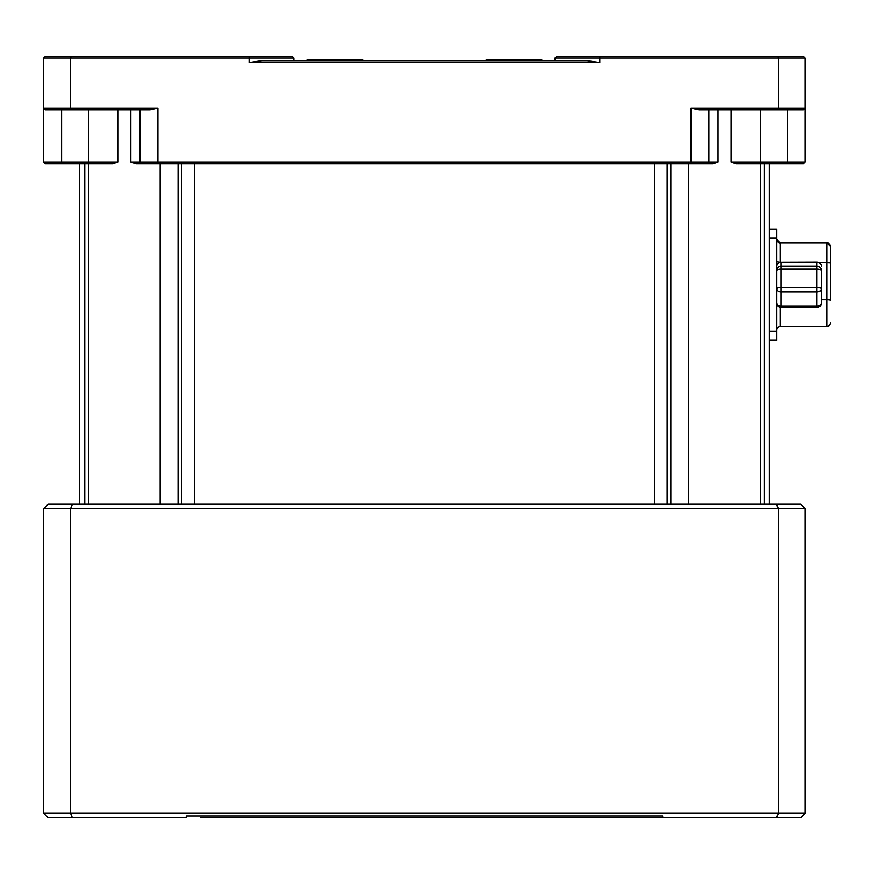<?xml version="1.0" encoding="UTF-8"?>
<svg xmlns="http://www.w3.org/2000/svg" width="874" height="874" viewBox="0 0 874 874"><rect width="100%" height="100%" fill="white"/><g stroke="black" fill="none" stroke-linecap="round" stroke-linejoin="round"><path stroke-width="1.31" d="M781.028 287.48A4.479 1.355 180 0 0 776.549 288.824A4.479 3.026 -0 0 0 781.028 291.85L781.028 305.966A4.479 3.026 180 0 1 776.549 302.95A4.479 4.479 0 0 0 781.028 307.429L781.028 305.966L816.862 305.966A4.479 3.026 -0 0 0 821.341 302.95L821.341 288.824A4.479 1.355 180 0 0 816.862 287.48L816.862 291.85L781.028 291.85L781.028 287.48L816.862 287.48L816.862 269.225L781.028 269.225A4.479 1.355 180 0 0 776.549 270.579A4.479 4.37 180 0 1 781.028 266.209L781.028 287.48M540.93 59.825L543.617 60.721L540.93 59.825L487.168 59.825L498.803 59.825L487.168 59.825L484.48 60.721L487.168 59.825M319.633 59.825L307.987 59.825L305.299 60.721L307.987 59.825L361.749 59.825L350.103 59.825L361.749 59.825L364.436 60.721L361.749 59.825M639.473 815.966L662.656 815.966L662.667 817.758L648.432 817.758M200.485 817.758L776.483 817.758L778.341 813.279L778.341 508.668L70.575 508.668L70.575 813.279L805.216 813.279L800.737 817.758L776.483 817.758M626.035 817.758L576.764 817.758M297.684 817.758L222.881 817.758M293.915 60.721L293.915 58.034L43.7 58.034L43.7 161.963L117.804 161.963L112.648 163.755L88.493 163.755L88.493 504.189M777.598 109.993L778.341 108.201L805.216 108.201L803.424 109.993L698.796 109.993L690.984 108.201L778.341 108.201L778.341 58.034L805.216 58.034L805.216 161.963L803.424 163.755L760.424 163.755L760.424 504.189M178.088 504.189L178.088 163.755M160.171 163.755L160.171 504.189M688.745 163.755L688.745 504.189M670.828 163.755L670.828 504.189M760.424 109.993L760.424 163.755L736.269 163.755L731.112 161.963L805.216 161.963M731.112 109.993L731.112 161.963M708.901 109.993L708.901 161.963L718.057 161.963L718.057 109.993M718.057 161.963L712.9 163.755L136.016 163.755L130.86 161.963L140.004 161.963L140.004 109.993M130.86 109.993L130.86 161.963M117.804 161.963L117.804 109.993M88.493 109.993L88.493 163.755L45.492 163.755L43.7 161.963M777.598 56.242L778.341 58.034L555.001 58.034L556.793 56.242L803.424 56.242L805.216 58.034M43.7 58.034L45.492 56.242L71.318 56.242L70.575 58.034L70.575 108.201L157.932 108.201L150.12 109.993L45.492 109.993L43.7 108.201L70.575 108.201L71.318 109.993M599.793 62.513L249.123 62.513L261.665 60.721L587.252 60.721L599.793 62.513L599.793 56.242M141.796 163.755L140.004 161.963L708.901 161.963L707.11 163.755M71.318 56.242L292.124 56.242L293.915 58.034M662.656 815.966L186.26 815.966L186.249 817.758L48.179 817.758L43.7 813.279L43.7 508.668L48.179 504.189L776.483 504.189L778.341 508.668L805.216 508.668L805.216 813.279M776.483 504.189L800.737 504.189L805.216 508.668M409.677 817.758L327.247 817.758M72.433 504.189L70.575 508.668L43.7 508.668M43.7 813.279L70.575 813.279L72.433 817.758M186.26 815.966L209.443 815.966M79.534 504.189L79.534 163.755M769.382 163.755L769.382 504.189M350.103 59.825L361.268 59.825M776.549 261.588L780.132 262.178L780.132 242.896L826.717 242.896C827.853 242.164 829.044 243.354 830.3 246.479L826.717 242.896L826.717 299.684A3.583 0.557 180 0 1 830.3 300.241L830.3 246.479L830.3 262.757L818.206 262.178M827.427 242.972L828.749 243.529M829.699 244.491L830.267 245.987M821.341 299.684L826.717 299.684L826.717 326.494A3.583 3.583 0 0 0 830.3 322.91A3.583 3.583 0 0 1 826.717 326.494L780.132 326.494A3.583 3.583 0 0 0 776.549 330.077A3.583 3.583 0 0 1 780.132 326.494L780.132 307.331M780.132 242.896L776.549 239.312C777.51 242.185 778.701 243.376 780.132 242.896L826.717 242.896L830.3 246.479M769.382 229.152L776.549 229.152L776.549 340.248L769.382 340.248M821.341 271.038L821.341 298.362M821.341 270.579A4.479 1.355 180 0 0 816.862 269.225L816.862 261.971L781.028 262.08L781.028 266.209L816.862 266.209A4.479 4.37 180 0 1 821.341 270.579M821.341 288.824A4.479 3.026 180 0 1 816.862 291.85L816.862 307.429A4.479 4.479 0 0 0 821.341 302.95M249.123 62.513L249.123 56.242M157.932 108.201L157.932 163.755M690.984 163.755L690.984 108.201M787.299 163.755L787.299 109.993M61.617 109.993L61.617 163.755M181.792 504.189L181.792 163.755M194.465 163.755L194.465 504.189M654.451 504.189L654.451 163.755M667.124 163.755L667.124 504.189M84.789 163.755L84.789 504.189M764.127 504.189L764.127 163.755M776.549 238.11L769.382 238.11M769.382 331.279L776.549 331.279M781.028 261.971A4.479 4.479 0 0 0 776.549 266.45A4.479 4.37 180 0 1 781.028 262.08L816.862 261.971A4.479 4.479 0 0 1 821.341 266.45A4.479 4.37 180 0 0 816.862 262.08M555.001 60.721L555.001 58.034M816.862 307.429L781.028 307.429"/></g></svg>
